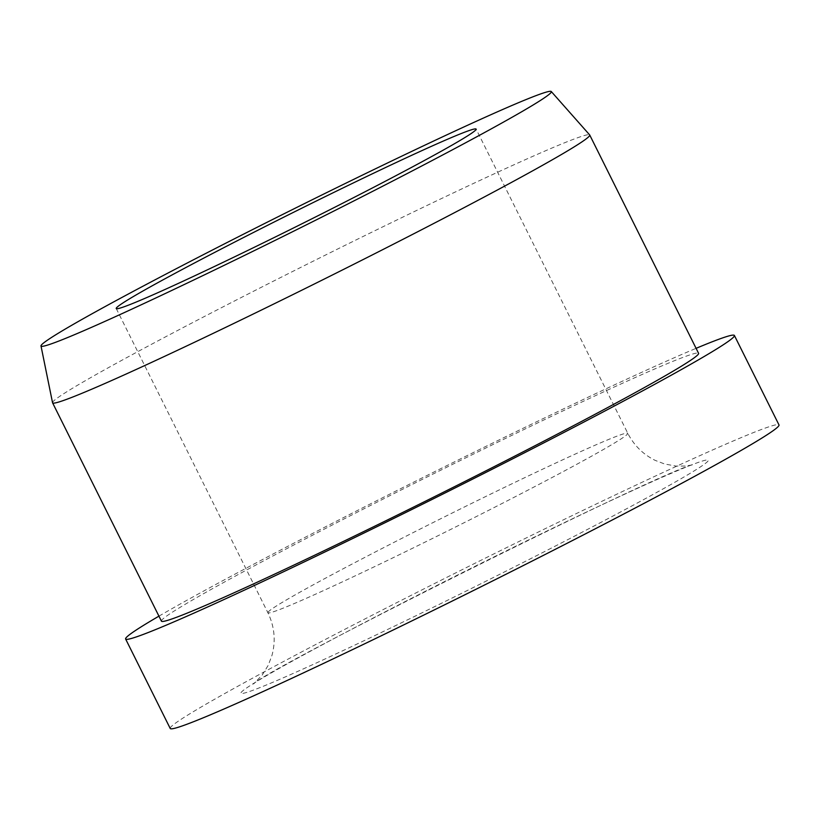 <?xml version="1.0" encoding="UTF-8"?>
<svg xmlns="http://www.w3.org/2000/svg" width="820" height="820" viewBox="0 0 820 820"><rect width="100%" height="100%" fill="white"/><g stroke="black" fill="none" stroke-linecap="round" stroke-linejoin="round"><path stroke-width="0.61" stroke-dasharray="4.1 3.07" d="M158.936 616.148A340.126 11.859 153.5 0 1 438.536 469.747A340.126 11.859 153.5 0 1 696.088 348.336M170.222 728.467A340.126 11.859 153.5 0 1 483.144 559.22A340.126 11.859 153.5 0 1 779 424.944M52.541 402.722A300.11 10.465 153.5 0 1 328.676 253.472A300.11 10.465 153.5 0 1 589.672 134.921M161.427 621.14A300.11 10.465 153.5 0 1 437.531 471.807A300.11 10.465 153.5 0 1 698.578 353.328M267.945 612.366A201.074 7.011 153.5 0 1 452.886 512.684A201.074 7.011 153.5 0 1 627.792 433.308A201.074 7.011 153.5 0 1 627.751 433.688A201.074 7.011 153.5 0 1 442.8 533.359A201.074 7.011 153.5 0 1 267.904 612.745A201.074 7.011 153.5 0 1 267.945 612.366M241.008 692.716A261.098 9.102 153.5 0 1 481.166 563.278A261.098 9.102 153.5 0 1 708.213 460.696A261.098 9.102 153.5 0 1 468.066 590.133A261.098 9.102 153.5 0 1 241.008 692.716M116.235 308.535L267.904 612.745C274.546 626.603 275.899 640.82 271.973 655.385L268.191 665.348L262.246 675.003L253.534 683.982C267.238 668.095 672.338 466.119 693.33 464.704L685.663 466.037L675.947 466.067L664.641 463.997L655.088 460.338C643.085 454.393 633.983 445.383 627.792 433.308L476.123 129.099"/><path stroke-width="1.23" d="M291.131 229.159A201.074 7.011 153.5 0 1 116.235 308.535A201.074 7.011 153.5 0 1 301.217 208.485A201.074 7.011 153.5 0 1 476.123 129.099A201.074 7.011 153.5 0 1 291.131 229.159M696.088 348.336A340.126 11.859 153.5 0 1 734.392 335.472A340.126 11.859 153.5 0 1 421.47 504.72A340.126 11.859 153.5 0 1 125.614 638.995A340.126 11.859 153.5 0 1 158.936 616.148M734.392 335.472L779 424.944A340.126 11.859 153.5 0 1 466.078 594.192A340.126 11.859 153.5 0 1 170.222 728.467L125.614 638.995M551.276 91.532L589.672 134.921A300.11 10.465 153.5 0 1 589.723 135.003A300.11 10.465 153.5 0 1 313.619 284.345A300.11 10.465 153.5 0 1 52.572 402.815A300.11 10.465 153.5 0 1 52.541 402.722L41 345.948A285.104 9.942 153.5 0 1 303.328 204.159A285.104 9.942 153.5 0 1 551.276 91.532A285.104 9.942 153.5 0 1 289.029 233.485A285.104 9.942 153.5 0 1 41 345.948M589.723 135.003L698.578 353.328A300.11 10.465 153.5 0 1 422.474 502.67A300.11 10.465 153.5 0 1 161.427 621.14L52.572 402.815"/></g></svg>
